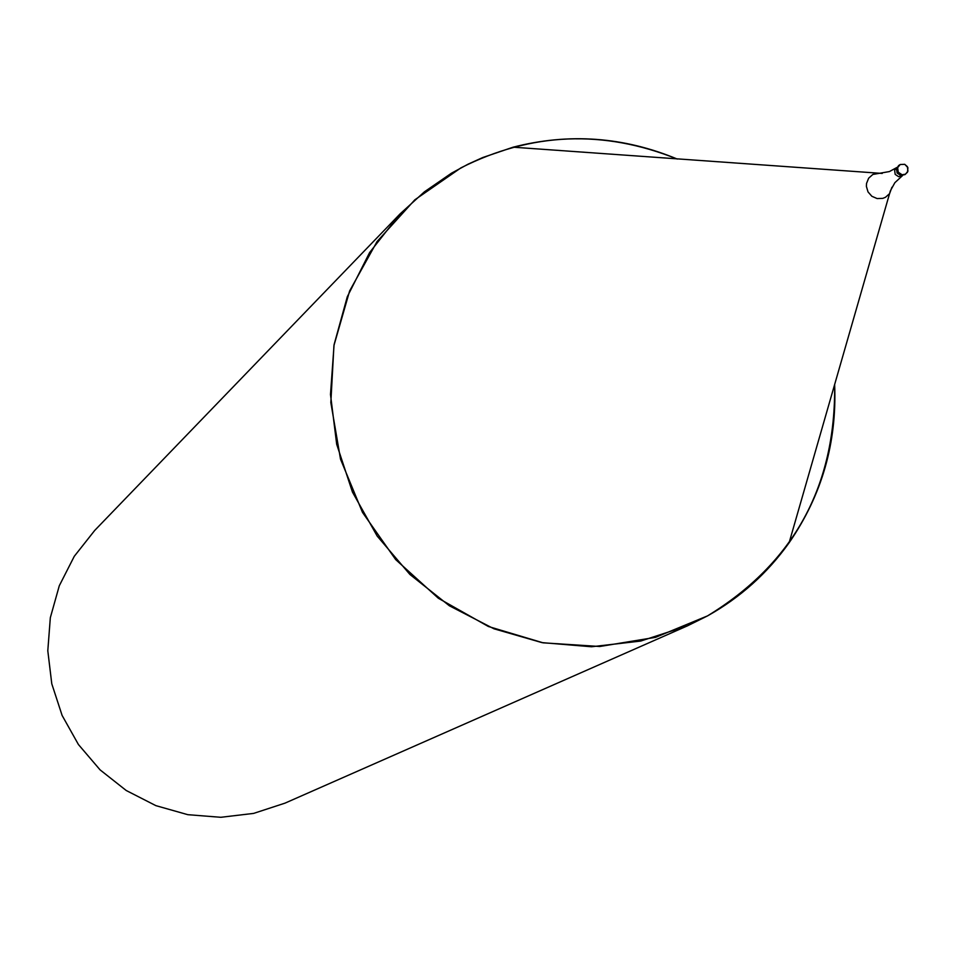 <?xml version="1.0" encoding="UTF-8"?>
<svg xmlns="http://www.w3.org/2000/svg" width="956" height="956" viewBox="0 0 956 956"><rect width="100%" height="100%" fill="white"/><g stroke="black" fill="none" stroke-linecap="round" stroke-linejoin="round"><path stroke-width="1.43" d="M882.233 173.43L513.109 147.188C568.892 132.812 623.611 136.768 677.278 159.054C603.427 129.383 531.309 132.31 460.923 167.862L414.82 199.828L377.07 241.533L349.633 290.923L333.943 345.522L330.836 402.572L340.515 459.167L362.503 512.416L395.688 559.595L438.374 598.265L488.373 626.491L543.104 642.826L599.782 646.495L655.529 637.341L707.524 615.891C793.552 563.359 835.914 486.257 834.636 384.587C837.026 442.652 821.849 495.375 789.106 542.769C767.393 573.241 740.207 597.608 707.524 615.891L687.507 625.822L284.984 803.148L253.627 813.401L220.812 817.296L187.794 814.679L155.852 805.633L126.228 790.504L100.081 769.867L78.428 744.521L62.116 715.447L51.779 683.791L47.8 650.761L50.333 617.672L59.284 585.777L74.269 556.32L94.716 530.437L400.098 213.869L369.602 252.563L347.303 296.73L334.086 344.65L330.489 394.481L336.691 444.289L352.465 492.113L377.19 536.089L409.921 574.472L449.368 605.781L493.965 628.797L541.98 642.623L591.513 646.758L640.663 641.07L687.507 625.822M513.109 147.188L482.708 157.549L468.07 164.181L451.411 173.227L424.416 191.821L400.098 213.869M898.963 165.388L896.465 168.483L897.098 173.024L900.899 175.569L905.129 174.434M896.848 167.539L894.625 170.288L895.186 174.374L898.616 176.681L902.464 175.605M896.883 167.479L889.415 171.566L872.852 174.446L868.645 178.198L866.518 183.48L866.387 186.36L868.024 191.917L871.86 196.279L877.142 198.573L882.83 198.358L885.459 197.294L889.606 193.626L891.9 187.28M905.463 174.207L907.949 171.16L907.375 166.619L904.723 164.336L900.217 164.516L897.624 167.659L898.27 172.2L902.082 174.769L905.463 174.207M902.536 175.593L894.852 182.704L890.371 190.841L789.106 542.769M904.735 174.733L907.495 172.211L907.913 167.67L904.746 164.312L900.217 164.516M898.437 165.723L899.62 164.874"/></g></svg>
